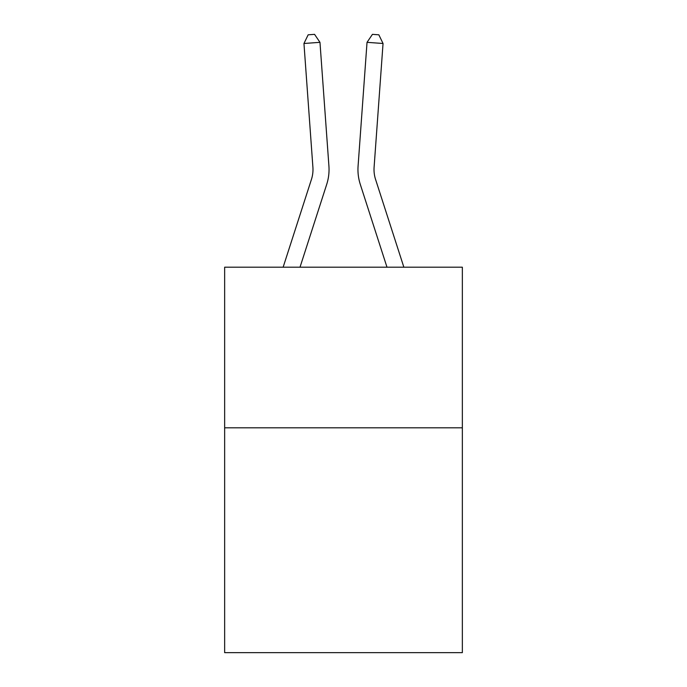 <?xml version="1.0" encoding="UTF-8"?>
<svg xmlns="http://www.w3.org/2000/svg" width="687" height="687" viewBox="0 0 687 687"><rect width="100%" height="100%" fill="white"/><g stroke="black" fill="none" stroke-linecap="round" stroke-linejoin="round"><path stroke-width="1.03" d="M462.351 427.803L462.351 652.65L224.649 652.65L224.649 267.2L462.351 267.2L462.351 427.803L224.649 427.803M328.918 166.074L319.97 42.336L328.918 166.074A48.184 48.184 125.8 0 1 326.72 184.339L300.013 267.2M283.138 267.2L311.434 179.41A32.117 32.117 -33.2 0 0 312.903 167.233L303.955 43.487L308.154 34.814L314.56 34.35L319.97 42.336L303.955 43.487M403.862 267.2L375.566 179.41A32.117 32.117 33.2 0 1 374.097 167.233L383.045 43.487L367.03 42.336L358.082 166.074A48.184 48.184 -125.8 0 0 360.28 184.339L386.987 267.2L360.28 184.339M311.434 179.41A32.117 32.117 -54.2 0 0 312.903 167.233A32.117 32.117 -54.2 0 1 311.434 179.41A32.117 32.117 -54.2 0 0 312.903 167.233A32.117 32.117 -54.2 0 1 311.434 179.41A32.117 32.117 -54.2 0 0 312.903 167.233A32.117 32.117 -54.2 0 1 311.434 179.41A32.117 32.117 -54.2 0 0 312.903 167.233A32.117 32.117 -54.2 0 1 311.434 179.41A32.117 32.117 -54.2 0 0 312.903 167.233A32.117 32.117 -54.2 0 1 311.434 179.41A32.117 32.117 -54.2 0 0 312.903 167.233A32.117 32.117 -54.2 0 1 311.434 179.41A32.117 32.117 -54.2 0 0 312.903 167.233A32.117 32.117 -54.2 0 1 311.434 179.41A32.117 32.117 -54.2 0 0 312.903 167.233A32.117 32.117 -54.2 0 1 311.434 179.41A32.117 32.117 -54.2 0 0 312.903 167.233A32.117 32.117 -54.2 0 1 311.434 179.41A32.117 32.117 -54.2 0 0 312.903 167.233A32.117 32.117 -54.2 0 1 311.434 179.41A32.117 32.117 -54.2 0 0 312.903 167.233A32.117 32.117 -54.2 0 1 311.434 179.41A32.117 32.117 -54.2 0 0 312.903 167.233A32.117 32.117 -54.2 0 1 311.434 179.41A32.117 32.117 -54.2 0 0 312.903 167.233A32.117 32.117 -54.2 0 1 311.434 179.41A32.117 32.117 -54.2 0 0 312.903 167.233A32.117 32.117 -54.2 0 1 311.434 179.41A32.117 32.117 -54.2 0 0 312.903 167.233A32.117 32.117 -54.2 0 1 311.434 179.41A32.117 32.117 -54.2 0 0 312.903 167.233A32.117 32.117 -54.2 0 1 311.434 179.41A32.117 32.117 -54.2 0 0 312.903 167.233A32.117 32.117 -54.2 0 1 311.434 179.41A32.117 32.117 -54.2 0 0 312.903 167.233A32.117 32.117 -54.2 0 1 311.434 179.41A32.117 32.117 -54.2 0 0 312.903 167.233A32.117 32.117 -54.2 0 1 311.434 179.41A32.117 32.117 -54.2 0 0 312.903 167.233M375.566 179.41A32.117 32.117 54.2 0 1 374.097 167.233A32.117 32.117 54.2 0 0 375.566 179.41A32.117 32.117 54.2 0 1 374.097 167.233A32.117 32.117 54.2 0 0 375.566 179.41A32.117 32.117 54.2 0 1 374.097 167.233A32.117 32.117 54.2 0 0 375.566 179.41A32.117 32.117 54.2 0 1 374.097 167.233A32.117 32.117 54.2 0 0 375.566 179.41A32.117 32.117 54.2 0 1 374.097 167.233A32.117 32.117 54.2 0 0 375.566 179.41A32.117 32.117 54.2 0 1 374.097 167.233A32.117 32.117 54.2 0 0 375.566 179.41A32.117 32.117 54.2 0 1 374.097 167.233A32.117 32.117 54.2 0 0 375.566 179.41A32.117 32.117 54.2 0 1 374.097 167.233A32.117 32.117 54.2 0 0 375.566 179.41A32.117 32.117 54.2 0 1 374.097 167.233A32.117 32.117 54.2 0 0 375.566 179.41A32.117 32.117 54.2 0 1 374.097 167.233A32.117 32.117 54.2 0 0 375.566 179.41A32.117 32.117 54.2 0 1 374.097 167.233A32.117 32.117 54.2 0 0 375.566 179.41A32.117 32.117 54.2 0 1 374.097 167.233A32.117 32.117 54.2 0 0 375.566 179.41A32.117 32.117 54.2 0 1 374.097 167.233A32.117 32.117 54.2 0 0 375.566 179.41A32.117 32.117 54.2 0 1 374.097 167.233A32.117 32.117 54.2 0 0 375.566 179.41A32.117 32.117 54.2 0 1 374.097 167.233A32.117 32.117 54.2 0 0 375.566 179.41A32.117 32.117 54.2 0 1 374.097 167.233A32.117 32.117 54.2 0 0 375.566 179.41A32.117 32.117 54.2 0 1 374.097 167.233A32.117 32.117 54.2 0 0 375.566 179.41A32.117 32.117 54.2 0 1 374.097 167.233A32.117 32.117 54.2 0 0 375.566 179.41A32.117 32.117 54.2 0 1 374.097 167.233A32.117 32.117 54.2 0 0 375.566 179.41A32.117 32.117 54.2 0 1 374.097 167.233M383.045 43.487L378.846 34.814L372.44 34.35L367.03 42.336L358.082 166.074"/></g></svg>
